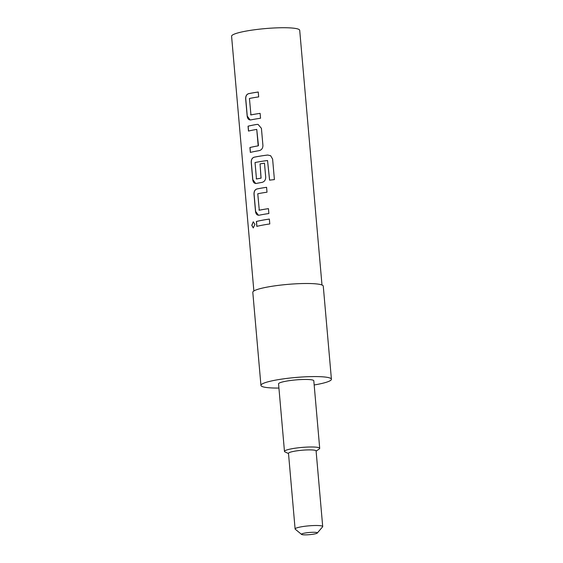 <?xml version="1.0" encoding="UTF-8"?>
<svg xmlns="http://www.w3.org/2000/svg" width="563" height="563" viewBox="0 0 563 563"><rect width="100%" height="100%" fill="white"/><g stroke="black" fill="none" stroke-linecap="round" stroke-linejoin="round"><path stroke-width="0.84" d="M253.294 221.78L251.886 225.341L253.308 227.916M254.94 224.348L253.244 221.78L251.781 225.348L253.259 227.916L254.94 224.348M260.113 113.374A34.076 4.687 -5 0 0 250.95 114.936L249.43 98.476A34.195 4.701 -5 0 1 258.677 96.906L258.248 92.022A34.195 4.701 -5 0 0 248.508 93.69C246.51 94.401 245.559 96.167 245.672 98.982L247.171 116.084C247.544 118.814 248.755 120.088 250.802 119.919A34.195 4.701 -5 0 1 260.542 118.244L260.113 113.36A34.195 4.701 -5 0 0 250.873 114.929L250.591 114.655M258.248 92.036A34.076 4.687 -5 0 0 248.586 93.697C246.587 94.408 245.651 96.167 245.764 98.989L247.256 116.091L250.12 119.968L250.802 119.919M261.422 128.343L258.093 124.43L256.89 124.416A34.195 4.701 -5 0 0 248.051 126.189L248.48 131.073A34.195 4.701 -5 0 1 256.749 129.399L258.192 145.852A34.195 4.701 -5 0 0 249.923 147.527L250.345 152.411A34.195 4.701 -5 0 1 259.184 150.645C261.633 149.976 262.879 148.245 262.921 145.444L261.422 128.343M256.749 129.399L258.445 145.479M272.612 159.076L270.676 155.761L267.699 155.029A34.195 4.701 -5 0 0 254.068 157.218C252.062 157.929 251.119 159.695 251.232 162.51L252.724 179.611C253.104 182.335 254.314 183.615 256.362 183.439A34.195 4.701 -5 0 1 261.964 182.405C264.413 181.743 265.659 180.012 265.701 177.211L264.476 163.2A34.195 4.701 -5 0 0 260.057 163.882L261.014 178.147A34.195 4.701 -5 0 0 256.475 178.985L255.039 162.538A34.195 4.701 -5 0 1 267.538 160.525L269.578 180.153A34.195 4.701 -5 0 1 274.406 179.604L272.612 159.076M267.538 160.525L269.607 180.146M260.057 163.882L261.077 178.154A34.076 4.687 -5 0 0 256.552 178.992L256.2 178.71M270.627 155.726L267.728 155.043A34.076 4.687 -5 0 0 254.145 157.225C252.147 157.929 251.204 159.695 251.323 162.51L252.815 179.618L255.679 183.496L256.362 183.439M268.452 208.662A34.076 4.687 -5 0 0 259.283 210.224L257.77 193.763A34.195 4.701 -5 0 1 267.01 192.194L266.581 187.31A34.195 4.701 -5 0 0 256.848 188.978C254.842 189.696 253.899 191.455 254.012 194.27L255.503 211.378C255.876 214.102 257.094 215.376 259.142 215.207A34.195 4.701 -5 0 1 268.875 213.532L268.452 208.648A34.195 4.701 -5 0 0 259.205 210.217L258.931 209.943M266.588 187.324A34.076 4.687 -5 0 0 256.925 188.985C254.926 189.696 253.983 191.455 254.096 194.277L255.595 211.378L258.459 215.256L259.142 215.207M256.39 221.477L256.819 226.361A34.195 4.701 -5 0 1 269.79 223.954L269.36 219.07A34.195 4.701 -5 0 0 256.39 221.477L256.482 221.477A34.076 4.687 -5 0 1 269.36 219.091M253.864 290.987L231.583 36.257A34.195 4.701 -5 0 1 255.004 29.705A34.195 4.701 -5 0 1 293.302 28.15A34.195 4.701 -5 0 1 299.706 30.296L321.994 285.026M301.578 534.414L295.258 529.213A13.857 1.907 -5 0 1 295.103 528.967A13.857 1.907 -5 0 1 300.846 526.898A13.857 1.907 -5 0 1 315.125 525.511A13.857 1.907 -5 0 1 322.705 526.546A13.857 1.907 -5 0 1 322.599 526.82L317.279 533.034A7.959 1.098 -5 0 1 314.041 534.069A7.959 1.098 -5 0 1 301.578 534.414A7.959 1.098 -5 0 1 304.787 533.077A7.959 1.098 -5 0 1 313.471 532.281A7.959 1.098 -5 0 1 317.279 533.034M295.103 528.967L288.488 453.335A13.857 1.907 -5 0 1 294.231 451.266A13.857 1.907 -5 0 1 313.492 450.055A13.857 1.907 -5 0 1 316.089 450.921L322.705 526.546M316.11 451.146L319.284 448.915A17.685 2.435 175 0 0 319.707 448.317A17.685 2.435 175 0 0 316.399 447.205A17.685 2.435 175 0 0 291.803 448.76A17.685 2.435 175 0 0 284.47 451.399A17.685 2.435 175 0 0 284.998 451.92L288.509 453.56M278.931 388.062A35.37 4.863 -5 0 1 260.943 385.402A35.37 4.863 -5 0 1 275.61 380.124A35.37 4.863 -5 0 1 312.071 376.598A35.37 4.863 -5 0 1 331.417 379.237A35.37 4.863 -5 0 1 316.758 384.522A35.37 4.863 -5 0 1 314.168 384.979M260.943 385.402L252.801 292.324A35.37 4.863 -5 0 1 267.46 287.046A35.37 4.863 -5 0 1 303.929 283.52A35.37 4.863 -5 0 1 323.275 286.159L331.417 379.237M284.47 451.399L278.558 383.86A17.685 2.435 -5 0 1 285.891 381.221A17.685 2.435 -5 0 1 304.126 379.462A17.685 2.435 -5 0 1 313.802 380.778L319.707 448.317M256.482 221.477L256.904 226.34M260.113 163.889A34.076 4.687 -5 0 1 264.476 163.221M258.044 124.423L256.89 124.416M256.946 124.423A34.076 4.687 -5 0 0 248.142 126.189L248.051 126.189M248.142 126.189L248.564 131.052M258.501 145.486L258.192 145.852M258.248 145.859A34.076 4.687 -5 0 0 250.007 147.527L249.923 147.527M250.007 147.527L250.436 152.39"/></g></svg>
